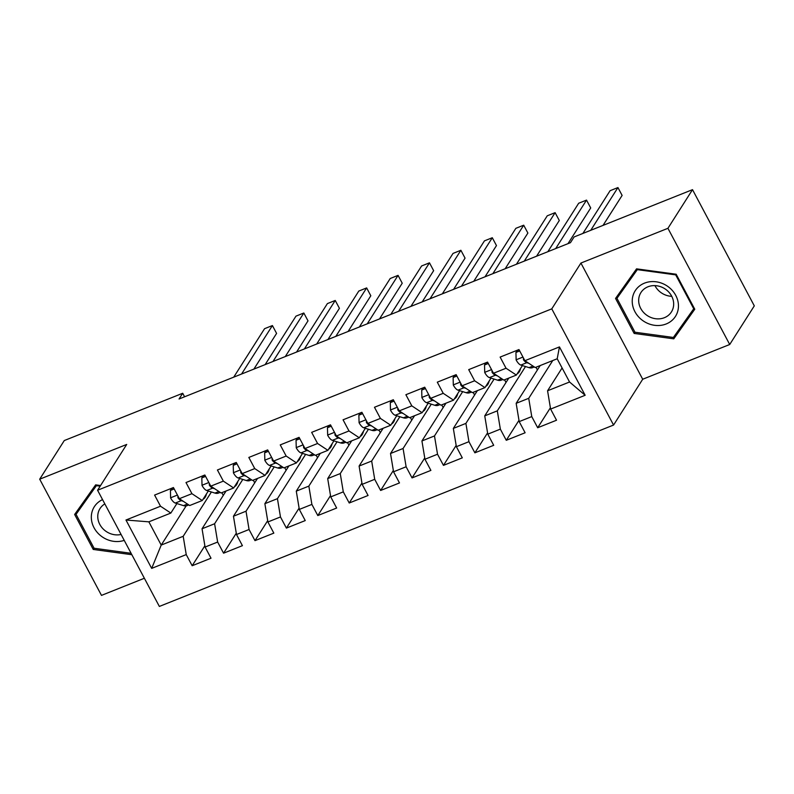 <?xml version="1.0" encoding="UTF-8"?>
<svg xmlns="http://www.w3.org/2000/svg" width="794" height="794" viewBox="0 0 794 794"><rect width="100%" height="100%" fill="white"/><g stroke="black" fill="none" stroke-linecap="round" stroke-linejoin="round"><path stroke-width="1.19" d="M729.716 344.497L667.933 228.305L580.92 263.052L642.703 379.244L729.716 344.497L754.3 305.859L692.517 189.657L574.092 236.949L570.449 242.676L179.067 398.985L182.709 393.258L64.284 440.551L39.7 479.189L101.483 595.391L144.369 578.26M642.703 379.244L613.564 425.048L159.356 606.437L97.573 490.245L551.78 308.856L613.564 425.048M186.153 505.877L161.212 545.081L151.684 568.385L186.233 554.589L192.168 565.735L211.015 558.212L205.08 547.056L217.645 542.044L223.571 553.19L242.418 545.667L236.493 534.511L249.058 529.499L254.983 540.645L273.831 533.121L267.906 521.966L280.471 516.954L286.396 528.099L305.243 520.576L299.318 509.42L311.883 504.408L317.808 515.554L336.656 508.031L330.731 496.885L343.296 491.863L349.221 503.009L368.069 495.486L362.143 484.34L374.708 479.318L380.634 490.464L399.481 482.941L393.556 471.795L406.121 466.773L412.046 477.919L430.894 470.395L424.959 459.25L437.524 454.228L443.459 465.373L462.307 457.85L456.371 446.704L468.936 441.682L474.872 452.828L493.709 445.305L487.784 434.159L500.349 429.137L506.274 440.293L525.122 432.76L519.197 421.614L531.762 416.592L537.687 427.748L556.534 420.215L550.609 409.069L547.572 390.777L569.556 382.003L557.209 358.759L535.216 367.543L524.894 360.704L559.442 346.909L585.158 395.273L550.609 409.069M151.684 568.385L125.968 520.02L160.517 506.225L170.839 513.063L176.893 503.555M524.894 360.704L518.968 349.558L500.121 357.082L506.046 368.237L493.481 373.249L487.556 362.104L468.708 369.627L474.633 380.773L462.068 385.795L456.143 374.649L437.296 382.172L443.221 393.318L430.656 398.34L424.73 387.194L405.883 394.717L411.818 405.863L399.253 410.885L393.318 399.739L374.47 407.262L380.405 418.408L367.84 423.43L361.905 412.284L343.058 419.808L348.993 430.953L336.428 435.975L330.502 424.83L311.655 432.353L317.58 443.499L305.015 448.521L299.09 437.365L280.242 444.898L286.168 456.044L273.602 461.066L267.677 449.91L248.83 457.443L254.755 468.589L242.19 473.611L236.265 462.455L217.417 469.988L223.342 481.134L210.777 486.156L204.852 475.001L186.004 482.534L191.93 493.679L179.365 498.692L173.439 487.546L154.592 495.079L160.517 506.225M552.763 360.536L528.725 398.31L516.16 403.322L540.198 365.558M531.762 416.592L528.725 398.31M519.197 421.614L516.16 403.322M559.442 346.909L557.209 358.759M525.509 366.54L497.312 410.855L484.747 415.867L508.785 378.103M500.349 429.137L497.312 410.855M487.784 434.159L484.747 415.867M506.046 368.237L516.368 375.066L522.412 365.568M516.368 375.066L503.803 380.088L493.481 373.249M494.096 379.085L465.899 423.401L453.334 428.413L477.373 390.648M468.936 441.682L465.899 423.401M456.371 446.704L453.334 428.413M474.633 380.773L484.955 387.611L491.01 378.113M484.955 387.611L472.39 392.633L462.068 385.795M462.694 391.621L434.487 435.946L421.932 440.958L445.96 403.193M437.524 454.228L434.487 435.946M424.959 459.25L421.932 440.958M443.221 393.318L453.543 400.156L459.597 390.658M453.543 400.156L440.978 405.178L430.656 398.34M431.281 404.166L403.084 448.491L390.519 453.503L414.547 415.728M406.121 466.773L403.084 448.491M393.556 471.795L390.519 453.503M411.818 405.863L422.13 412.701L428.184 403.203M422.13 412.701L409.575 417.723L399.253 410.885M399.868 416.711L371.671 461.036L359.106 466.048L383.135 428.274M374.708 479.318L371.671 461.036M362.143 484.34L359.106 466.048M380.405 418.408L390.727 425.247L396.772 415.748M390.727 425.247L378.162 430.269L367.84 423.43M368.456 429.256L340.259 473.571L327.694 478.593L351.722 440.819M343.296 491.863L340.259 473.571M330.731 496.885L327.694 478.593M348.993 430.953L359.315 437.792L365.359 428.284M359.315 437.792L346.75 442.814L336.428 435.975M337.043 441.801L308.846 486.117L296.281 491.139L320.31 453.364M311.883 504.408L308.846 486.117M299.318 509.42L296.281 491.139M317.58 443.499L327.902 450.337L333.946 440.829M327.902 450.337L315.337 455.359L305.015 448.521M305.63 454.347L277.434 498.662L264.868 503.684L288.897 465.909M280.471 516.954L277.434 498.662M267.906 521.966L264.868 503.684M286.168 456.044L296.49 462.882L302.534 453.374M296.49 462.882L283.924 467.894L273.602 461.066M274.218 466.892L246.021 511.207L233.456 516.229L257.494 478.454M249.058 529.499L246.021 511.207M236.493 534.511L233.456 516.229M254.755 468.589L265.077 475.427L271.121 465.919M265.077 475.427L252.512 480.439L242.19 473.611M242.805 479.437L214.608 523.752L202.043 528.774L226.082 491M217.645 542.044L214.608 523.752M205.08 547.056L202.043 528.774M223.342 481.134L233.664 487.973L239.709 478.464M233.664 487.973L221.099 492.985L210.777 486.156M211.393 491.982L183.196 536.297L161.212 545.081L148.855 521.837L170.839 513.063M186.233 554.589L183.196 536.297M191.93 493.679L202.252 500.518L208.306 491.01M202.252 500.518L189.687 505.53L179.365 498.692M667.933 228.305L692.517 189.657M97.573 490.245L126.712 444.442L39.7 479.189M580.92 263.052L551.78 308.856M184.585 396.782L182.709 393.258M562.092 367.959L547.572 390.777M223.293 495.377L221.863 492.687M254.705 482.831L253.276 480.142M286.118 470.286L284.689 467.597M317.531 457.741L316.091 455.051M348.943 445.196L347.504 442.506M380.346 432.661L378.917 429.961M411.758 420.115L410.329 417.416M443.171 407.57L441.742 404.871M474.584 395.025L473.155 392.325M505.996 382.48L504.567 379.78M537.409 369.935L535.98 367.235M125.968 520.02L148.855 521.837M569.556 382.003L585.158 395.273M100.57 485.531L95.647 484.856L74.636 514.462L93.245 549.458L131.844 554.708M615.549 298.445L634.148 333.44L673.769 338.83L694.77 309.223L676.17 274.238L636.55 268.848L615.549 298.445M192.168 565.735L204.872 545.766M223.571 553.19L236.284 533.221M254.983 540.645L267.687 520.675M286.396 528.099L299.1 508.13M317.808 515.554L330.512 495.585M349.221 503.009L361.925 483.04M380.634 490.464L393.338 470.495M412.046 477.919L424.75 457.949M443.459 465.373L456.163 445.414M474.872 452.828L487.576 432.869M506.274 440.293L518.988 420.324M537.687 427.748L550.391 407.779M78.656 508.805L79.072 509.599M94.049 548.188L93.245 549.458M619.558 292.788L619.975 293.582M676.746 332.706L677.59 332.815L694.581 308.876M634.952 332.17L634.148 333.44M677.59 332.815L673.769 338.83M174.174 488.935L170.412 490.434L170.611 497.977A9.727 3.791 68.2 0 0 175.315 503.059L183.513 505.629A28.088 10.937 68.2 0 0 187.076 505.629L188.793 504.944M203.075 499.218A28.088 10.937 68.2 0 0 206.44 493.947M173.568 487.794L171.593 488.578L170.412 490.434M253.872 369.111L276.59 333.401L272.411 325.55L241.575 374.014M272.411 325.55L264.561 328.686L233.724 377.15M177.876 495.982L177.945 497.769A9.727 3.791 68.2 0 0 181.28 500.677L183.325 501.322M205.586 476.39L201.825 477.889L202.023 485.432A9.727 3.791 68.2 0 0 206.728 490.513L214.926 493.084A28.088 10.937 68.2 0 0 218.479 493.084L220.206 492.399M234.488 486.672A28.088 10.937 68.2 0 0 237.843 481.402M204.981 475.249L203.006 476.033L201.825 477.889M285.284 356.566L308.003 320.855L303.824 313.005L272.987 361.478M303.824 313.005L295.973 316.141L265.136 364.615M209.279 483.437L209.358 485.223A9.727 3.791 68.2 0 0 212.693 488.131L214.737 488.776M236.999 463.845L233.238 465.353L233.436 472.887A9.727 3.791 68.2 0 0 238.14 477.968L246.339 480.539A28.088 10.937 68.2 0 0 249.892 480.539L251.619 479.854M265.901 474.137A28.088 10.937 68.2 0 0 269.255 468.857M236.394 462.704L234.419 463.488L233.238 465.353M316.687 344.02L339.415 308.31L335.237 300.46L304.4 348.933M335.237 300.46L327.386 303.596L296.549 352.07M240.691 470.902L240.771 472.678A9.727 3.791 68.2 0 0 244.105 475.586L246.15 476.231M102.545 499.605A23.87 21.17 -147.5 0 0 102.178 536.833A23.87 21.17 -147.5 0 0 124.221 540.377M104.828 503.902A18.073 16.029 -147.5 0 0 100.014 508.567A18.073 16.029 -147.5 0 0 105.989 531.335A18.073 16.029 -147.5 0 0 121.085 534.471M131.089 553.289L94.079 548.247L76.055 514.343L96.471 484.975M76.055 514.343L96.411 485.66L100.163 486.176M96.818 485.025L96.411 485.66M667.595 286.287A23.87 21.17 -147.5 0 0 635.736 289.949A23.87 21.17 -147.5 0 0 643.09 320.816A23.87 21.17 -147.5 0 0 674.95 317.153A23.87 21.17 -147.5 0 0 667.595 286.287M665.451 289.175A18.073 16.029 -147.5 0 0 640.927 292.549A18.073 16.029 -147.5 0 0 646.892 315.317A18.073 16.029 -147.5 0 0 671.416 311.943A18.073 16.029 -147.5 0 0 665.451 289.175M654.931 285.612A18.073 16.029 -147.5 0 0 661.243 292.768A18.073 16.029 -147.5 0 0 671.764 296.321M616.958 298.326L637.314 269.642L675.694 274.873L693.728 308.777L673.372 337.46L634.982 332.229L616.958 298.326L637.384 268.958M637.721 269.007L637.314 269.642M676.111 274.228L675.694 274.873M694.164 308.082L693.728 308.777M268.412 451.3L264.65 452.808L264.849 460.341A9.727 3.791 68.2 0 0 269.553 465.433L277.751 468.003A28.088 10.937 68.2 0 0 281.304 467.994L283.031 467.309M297.313 461.592A28.088 10.937 68.2 0 0 300.668 456.312M267.806 450.158L265.831 450.942L264.65 452.808M348.1 331.475L370.818 295.765L366.649 287.914L335.812 336.388M366.649 287.914L358.799 291.051L327.952 339.524M272.104 458.356L272.173 460.133A9.727 3.791 68.2 0 0 275.518 463.041L277.563 463.686M299.824 438.754L296.053 440.263L296.251 447.796A9.727 3.791 68.2 0 0 300.966 452.888L309.154 455.458A28.088 10.937 68.2 0 0 312.717 455.448L314.444 454.764M328.726 449.047A28.088 10.937 68.2 0 0 332.081 443.767M299.219 437.613L297.244 438.397L296.053 440.263M379.512 318.93L402.23 283.22L398.062 275.369L367.225 323.843M398.062 275.369L390.211 278.505L359.364 326.979M303.516 445.811L303.586 447.588A9.727 3.791 68.2 0 0 306.931 450.496L308.975 451.141M331.237 426.209L327.465 427.718L327.664 435.251A9.727 3.791 68.2 0 0 332.368 440.342L340.566 442.913A28.088 10.937 68.2 0 0 344.13 442.903L345.847 442.218M360.139 436.502A28.088 10.937 68.2 0 0 363.493 431.221M330.622 425.068L328.656 425.852L327.465 427.718M410.925 306.385L433.643 270.675L429.475 262.824L398.628 311.298M429.475 262.824L421.614 265.96L390.777 314.434M334.929 433.266L334.999 435.043A9.727 3.791 68.2 0 0 338.343 437.96L340.388 438.596M362.65 413.664L358.878 415.173L359.077 422.706A9.727 3.791 68.2 0 0 363.781 427.797L371.979 430.368A28.088 10.937 68.2 0 0 375.542 430.358L377.259 429.673M391.551 423.956A28.088 10.937 68.2 0 0 394.906 418.676M362.034 412.523L360.069 413.307L358.878 415.173M442.337 293.84L465.056 258.129L460.887 250.279L430.04 298.752M460.887 250.279L453.027 253.415L422.19 301.889M366.342 420.721L366.411 422.497A9.727 3.791 68.2 0 0 369.756 425.415L371.8 426.05M394.062 401.119L390.291 402.627L390.489 410.161A9.727 3.791 68.2 0 0 395.194 415.252L403.392 417.823A28.088 10.937 68.2 0 0 406.955 417.813L408.672 417.128M422.954 411.411A28.088 10.937 68.2 0 0 426.318 406.131M393.447 399.978L391.472 400.762L390.291 402.627M473.75 281.294L496.468 245.584L492.29 237.734L461.453 286.207M492.29 237.734L484.439 240.87L453.602 289.344M397.754 408.176L397.824 409.952A9.727 3.791 68.2 0 0 401.168 412.87L403.213 413.505M425.465 388.574L421.703 390.082L421.902 397.615A9.727 3.791 68.2 0 0 426.606 402.707L434.804 405.277A28.088 10.937 68.2 0 0 438.367 405.268L440.084 404.583M454.367 398.866A28.088 10.937 68.2 0 0 457.731 393.586M424.859 387.432L422.884 388.216L421.703 390.082M505.163 268.749L527.881 233.049L523.703 225.198L492.866 273.662M523.703 225.198L515.852 228.325L485.015 276.798M429.167 395.63L429.236 397.407A9.727 3.791 68.2 0 0 432.571 400.325L434.626 400.96M456.878 376.028L453.116 377.537L453.314 385.07A9.727 3.791 68.2 0 0 458.019 390.162L466.217 392.732A28.088 10.937 68.2 0 0 469.78 392.722L471.497 392.038M485.779 386.321A28.088 10.937 68.2 0 0 489.144 381.041M456.272 374.887L454.297 375.681L453.116 377.537M536.575 256.204L559.294 220.504L555.115 212.653L524.278 261.117M555.115 212.653L547.264 215.789L516.428 264.253M460.58 383.085L460.649 384.872A9.727 3.791 68.2 0 0 463.984 387.78L466.028 388.415M488.29 363.493L484.529 364.992L484.727 372.525A9.727 3.791 68.2 0 0 489.432 377.616L497.63 380.187A28.088 10.937 68.2 0 0 501.183 380.177L502.91 379.492M517.192 373.776A28.088 10.937 68.2 0 0 520.546 368.495M487.685 362.342L485.71 363.136L484.529 364.992M567.988 243.659L590.706 207.959L586.528 200.108L555.691 248.572M586.528 200.108L578.677 203.244L547.84 251.708M491.982 370.54L492.062 372.326A9.727 3.791 68.2 0 0 495.396 375.234L497.441 375.88M519.703 350.948L515.941 352.447L516.14 359.98A9.727 3.791 68.2 0 0 520.844 365.071L529.042 367.642A28.088 10.937 68.2 0 0 532.595 367.642L534.322 366.947M519.097 349.797L517.122 350.591L515.941 352.447M603.033 225.397L622.119 195.413L617.94 187.563L590.746 230.3M617.94 187.563L610.09 190.699L582.895 233.436M523.395 357.995L523.474 359.781A9.727 3.791 68.2 0 0 526.809 362.689L528.854 363.334M177.429 495.059L170.601 497.788M187.463 504.051L183.513 505.629M181.28 500.677L175.315 503.059M178.452 496.975L177.945 497.769M208.842 482.514L202.013 485.243M218.876 491.516L214.926 493.084M212.693 488.131L206.728 490.513M209.864 484.429L209.358 485.223M240.254 469.969L233.426 472.698M250.279 478.971L246.339 480.539M244.105 475.586L238.14 477.968M241.277 471.884L240.771 472.678M271.667 457.423L264.839 460.153M281.691 466.425L277.751 468.003M275.518 463.041L269.553 465.433M272.689 459.339L272.173 460.133M303.08 444.878L296.251 447.608M313.104 453.88L309.154 455.458M306.931 450.496L300.966 452.888M304.092 446.794L303.586 447.588M334.492 432.333L327.664 435.062M344.517 441.335L340.566 442.913M338.343 437.96L332.368 440.342M335.505 434.249L334.999 435.043M365.905 419.788L359.077 422.517M375.929 428.79L371.979 430.368M369.756 425.415L363.781 427.797M366.917 421.703L366.411 422.497M397.318 407.243L390.489 409.972M407.342 416.245L403.392 417.823M401.168 412.87L395.194 415.252M398.33 409.158L397.824 409.952M428.73 394.697L421.892 397.427M438.754 403.699L434.804 405.277M432.571 400.325L426.606 402.707M429.743 396.613L429.236 397.407M460.133 382.152L453.305 384.882M470.167 391.154L466.217 392.732M463.984 387.78L458.019 390.162M461.155 384.068L460.649 384.872M491.546 369.617L484.717 372.336M501.58 378.609L497.63 380.187M495.396 375.234L489.432 377.616M492.568 371.523L492.062 372.326M522.958 357.072L516.13 359.791M532.982 366.064L529.042 367.642M526.809 362.689L520.844 365.071M523.98 358.977L523.474 359.781"/></g></svg>

